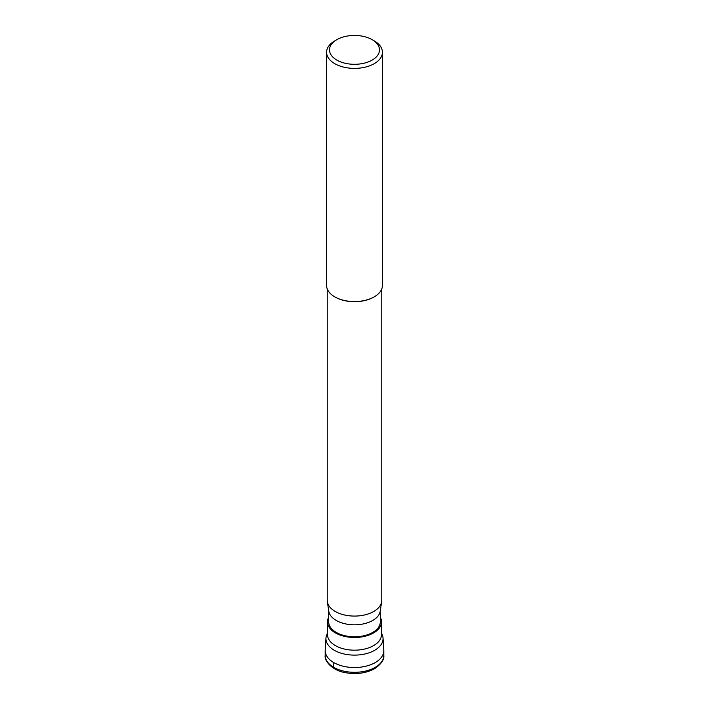 <?xml version="1.0" encoding="UTF-8"?>
<svg xmlns="http://www.w3.org/2000/svg" width="709" height="709" viewBox="0 0 709 709"><rect width="100%" height="100%" fill="white"/><g stroke="black" fill="none" stroke-linecap="round" stroke-linejoin="round"><path stroke-width="1.06" d="M325.192 655.391L325.192 650.605A29.308 16.927 0 0 0 343.28 666.238A29.308 16.927 0 0 0 375.229 662.569A29.308 16.927 0 0 0 383.808 650.605L383.808 655.391A29.308 16.927 180 0 1 375.229 667.355A29.308 16.927 180 0 1 343.28 671.024A29.308 16.927 180 0 1 325.192 655.391C324.19 661.125 332.539 670.67 345.487 672.69C356.379 674.587 366.092 673.249 374.618 668.693C381.318 664.032 384.375 659.6 383.808 655.391M327.487 633.305A28.546 16.475 0 0 0 325.972 638.02A28.546 16.475 0 0 0 343.094 653.742A28.546 16.475 0 0 0 374.68 650.286A28.546 16.475 0 0 0 383.028 638.02A28.546 16.475 0 0 0 381.513 633.305M383.028 638.02L383.791 649.976A29.308 16.927 180 0 1 375.229 662.569A29.308 16.927 180 0 1 342.784 666.114A29.308 16.927 180 0 1 325.209 649.976L325.972 638.02M328.692 617.282A27.013 15.598 0 0 0 327.487 621.882A27.013 15.598 0 0 0 344.166 636.292A27.013 15.598 0 0 0 373.599 632.907A27.013 15.598 0 0 0 381.513 621.882A27.013 15.598 0 0 0 380.308 617.282M380.308 610.564L380.308 621.882A25.808 14.898 180 0 1 372.748 632.419A25.808 14.898 180 0 1 344.627 635.645A25.808 14.898 180 0 1 328.692 621.882L328.692 610.564M327.345 601.719L328.79 611.22A25.808 14.898 0 0 0 345.673 623.92A25.808 14.898 0 0 0 372.748 620.455A25.808 14.898 0 0 0 380.21 611.22L381.655 601.719A27.261 15.74 180 0 1 373.776 611.468A27.261 15.74 180 0 1 345.177 615.128A27.261 15.74 180 0 1 327.345 601.719A27.261 15.74 180 0 1 327.239 600.346L327.239 288.926M334.994 296.974A27.261 15.74 0 0 0 335.224 297.106A27.261 15.74 0 0 0 373.776 297.106L374.246 296.841L373.776 297.106M382.417 52.271L382.417 285.443A27.917 16.121 180 0 1 374.246 296.841A27.917 16.121 180 0 1 334.754 296.841A27.917 16.121 180 0 1 326.583 285.443L326.583 52.271A27.917 16.121 0 0 0 343.812 67.16A27.917 16.121 0 0 0 374.246 63.668A27.917 16.121 0 0 0 382.417 52.271A27.917 16.121 0 0 0 374.246 40.874L372.172 39.677A24.992 14.428 0 0 0 336.828 39.677L334.754 40.874A27.917 16.121 0 0 0 326.583 52.271M334.754 40.874L336.828 39.677A24.992 14.428 0 0 0 336.828 60.079A24.992 14.428 0 0 0 372.172 60.079A24.992 14.428 0 0 0 372.172 39.677M381.761 288.926L381.761 600.346A27.261 15.74 180 0 1 381.655 601.719M333.771 662.569L333.771 667.355A2.933 1.693 120 0 0 334.391 668.702M381.513 621.882L381.513 634.582A27.013 15.598 180 0 1 373.599 645.615A27.013 15.598 180 0 1 344.166 648.992A27.013 15.598 180 0 1 327.487 634.582L327.487 621.882M335.224 297.106L334.754 296.841"/></g></svg>
